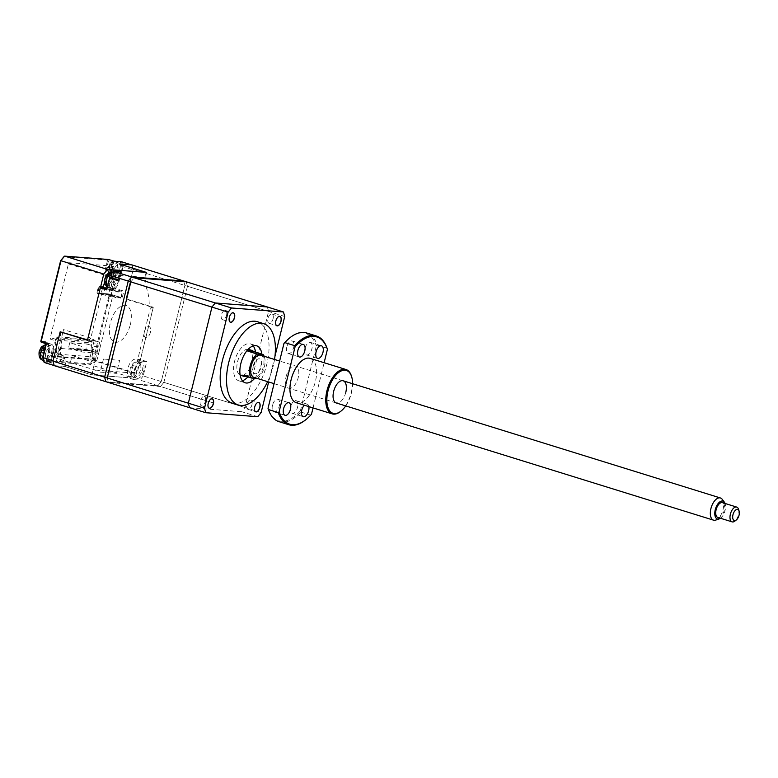 <?xml version="1.0" encoding="UTF-8"?>
<svg xmlns="http://www.w3.org/2000/svg" width="778" height="778" viewBox="0 0 778 778"><rect width="100%" height="100%" fill="white"/><g stroke="black" fill="none" stroke-linecap="round" stroke-linejoin="round"><path stroke-width="0.58" stroke-dasharray="3.89 2.92" d="M278.125 316.928A4.843 2.49 107.3 0 0 278.086 316.957A4.843 2.49 107.3 0 0 275.83 320.896A4.843 2.49 107.3 0 0 275.791 324.348A4.843 2.49 107.3 0 0 275.801 324.397M273.039 318.854A4.843 2.49 107.3 0 0 271.95 314.04A4.843 2.49 107.3 0 0 267.982 318.465A4.843 2.49 107.3 0 0 269.081 323.278A4.843 2.49 107.3 0 0 273.039 318.854M256.993 402.955A4.843 2.49 107.3 0 0 256.954 402.985A4.843 2.49 107.3 0 0 254.698 406.933A4.843 2.49 107.3 0 0 254.659 410.376A4.843 2.49 107.3 0 0 254.669 410.424M251.907 404.881A4.843 2.49 107.3 0 0 250.817 400.067A4.843 2.49 107.3 0 0 246.859 404.492A4.843 2.49 107.3 0 0 247.949 409.306A4.843 2.49 107.3 0 0 251.907 404.881M267.632 381.658A42.586 21.901 107.3 0 0 273.204 366.03A42.586 21.901 107.3 0 0 274.527 359.475M231.99 403.014A42.586 21.901 107.3 0 0 266.864 364.055A42.586 21.901 107.3 0 0 257.246 321.684M254.698 378.283A19.353 9.958 107.3 0 0 261.068 365.096A19.353 9.958 107.3 0 0 261.865 354.146M247.851 376.902A19.353 9.958 107.3 0 0 254.727 363.122A19.353 9.958 107.3 0 0 255.524 352.181M253.2 345.899A19.353 9.958 107.3 0 0 250.36 343.857A19.353 9.958 107.3 0 0 234.509 361.566A19.353 9.958 107.3 0 0 238.875 380.831A19.353 9.958 107.3 0 0 242.376 380.753M248.163 349.293A13.547 6.973 107.3 0 0 237.543 361.799A13.547 6.973 107.3 0 0 240.139 375.103M240.597 375.288A13.547 6.973 107.3 0 0 242.298 375.404M242.746 375.317A13.547 6.973 107.3 0 0 251.693 362.888A13.547 6.973 107.3 0 0 248.639 349.41M257.285 378.439A13.547 6.973 107.3 0 0 264.374 366.827A13.547 6.973 107.3 0 0 264.17 356.256M245.916 376.299A13.547 6.973 107.3 0 0 247.715 375.521L257.226 378.478M247.715 375.521L241.977 375.074M253.249 365.971A7.741 3.978 107.3 0 0 255.456 373.761A7.741 3.978 107.3 0 0 261.34 366.594A7.741 3.978 107.3 0 0 259.132 358.804A7.741 3.978 107.3 0 0 253.249 365.971M143.21 375.939A73.55 37.83 -72.7 0 1 139.807 380.082L134.059 379.635L134.516 377.768A9.676 4.979 -72.7 0 1 135.314 367.197A9.676 4.979 -72.7 0 1 141.684 361.167L146.741 361.556L143.21 375.939L161.279 381.551A73.55 37.83 -72.7 0 1 157.876 385.694L213.405 402.936L160.472 386.501L108.512 382.504L107.238 378.001M257.732 416.707L241.579 411.688A73.55 37.83 107.3 0 0 244.973 407.555L268.575 311.453L133.203 269.412L125.997 298.752L153.256 307.222L140.4 359.592L135.343 359.203A9.676 4.979 107.3 0 0 128.973 365.222A9.676 4.979 107.3 0 0 128.176 375.803L127.718 377.67L91.921 374.918L64.652 366.448L54.246 365.65M261.126 412.573L163.866 382.358L160.472 386.501M284.729 316.471L187.469 286.265L163.866 382.358M274.965 356.246L268.643 381.969M186.195 281.762L187.469 286.265M130.84 281.908L134.234 277.765M150.387 332.371A5.806 2.986 -72.7 0 1 145.972 337.74A5.806 2.986 -72.7 0 1 144.319 331.905A5.806 2.986 -72.7 0 1 148.734 326.527A5.806 2.986 -72.7 0 1 150.387 332.371M231.601 313.349A4.843 2.49 107.3 0 0 229.316 317.317A4.843 2.49 107.3 0 0 229.286 320.818M226.524 315.275A4.843 2.49 107.3 0 0 225.435 310.461A4.843 2.49 107.3 0 0 221.467 314.886A4.843 2.49 107.3 0 0 222.566 319.7A4.843 2.49 107.3 0 0 226.524 315.275M210.478 399.377A4.843 2.49 107.3 0 0 208.183 403.354A4.843 2.49 107.3 0 0 208.154 406.845M205.392 401.302A4.843 2.49 107.3 0 0 204.303 396.488A4.843 2.49 107.3 0 0 200.345 400.913A4.843 2.49 107.3 0 0 201.434 405.727A4.843 2.49 107.3 0 0 205.392 401.302M60.091 354.826L65.167 356.402L64.613 358.648L57.475 356.431L59.274 349.137L61.336 349.779L60.091 354.826M59.274 349.137L58.262 349.059L60.373 340.453L97.279 343.293L95.169 351.899L94.157 351.821L92.368 359.115L57.475 356.431M69.767 342.709L68.474 347.941L85.872 349.283L87.155 344.041L69.767 342.709L82.604 346.696L81.32 351.928L68.474 347.941M92.319 350.917L61.472 348.544L61.939 346.677L60.927 346.599L59.04 354.262L91.901 356.791L93.788 349.127L92.777 349.05L92.319 350.917M85.872 349.283L98.709 353.27L81.32 351.928M87.155 344.041L99.992 348.029L98.709 353.27M76.711 349.906L89.052 350.859L85.881 349.876L73.54 348.923L76.711 349.906M110.106 279.137L109.397 274.508L108.191 274.42L105.254 278.757L105.983 283.396L107.199 283.484L110.106 279.137M118.246 281.237A8.13 4.182 -72.7 0 1 111.594 288.677A8.13 4.182 -72.7 0 1 109.756 280.586A8.13 4.182 -72.7 0 1 116.418 273.146A8.13 4.182 -72.7 0 1 118.246 281.237M110.69 269.908L112.742 261.564L108.619 260.28L106.576 268.624A9.676 4.979 107.3 0 0 108.755 278.252A9.676 4.979 107.3 0 0 109.328 278.368L113.841 278.709A0.778 0.661 -85.6 0 0 113.024 279.263L118.188 280.77L119.822 279.672L114.269 279.098M113.841 278.709L117.964 279.992L113.452 279.642M97.493 293.812A0.778 0.661 94.4 0 1 98.31 293.257L110.048 294.162A0.778 0.661 -85.6 0 0 109.231 294.716L97.493 293.812A1.546 0.797 -72.7 0 1 97.055 292.246L98.154 287.763A1.546 0.797 -72.7 0 1 99.331 286.323L111.069 287.228A0.778 0.661 -85.6 0 0 111.517 288.181L99.778 287.276A0.778 0.661 94.4 0 1 99.331 286.323M53.079 360.739L54.528 365.67L64.924 366.467L92.193 374.938L133.262 378.098L90.462 364.804L89.84 363.841L93.272 359.66L109.231 294.716L120.726 298.188A1.546 1.323 -85.6 0 0 122.36 297.089L123.469 292.596A1.546 1.323 -85.6 0 0 122.564 290.709L111.069 287.228L113.024 279.263L108.512 278.913C105.37 278.028 104.378 274.527 105.536 268.4L107.578 260.056L108.619 260.28M40.913 341.367A0.778 0.661 94.4 0 1 40.933 341.289L45.445 341.639C48.586 342.524 49.578 346.035 48.421 352.162L46.602 360.661L48.421 352.162M94.148 340.638L89.538 359.397L52.252 356.528L89.538 359.397L94.148 340.638M98.154 287.763L99.195 287.986L98.086 292.479L97.055 292.246M45.416 343.487L50.016 343.866M52.778 353.601L50.726 361.945L46.602 360.661M53.001 353.766L50.959 362.11A0.778 0.661 -85.6 0 0 51.406 363.054L44.385 362.519L44.103 361.585L50.959 362.11M50.648 344.061A9.676 4.979 -72.7 0 1 51.222 344.168A9.676 4.979 -72.7 0 1 53.41 353.805M51.377 353.65C51.134 346.259 49.111 346.103 45.319 353.183C45.562 360.574 47.584 360.729 51.377 353.65M45.503 343.516A0.778 0.661 94.4 0 1 45.951 344.459L50.463 344.81M108.152 259.482A0.778 0.661 -85.6 0 0 107.578 260.056L64.117 256.711L60.684 260.883L40.933 341.289M87.535 339.898L100.381 287.909M53.137 360.759L60.246 331.827M52.486 356.334L50.726 361.945L51.406 363.054M133.262 378.098L137.035 373.498L94.235 360.204L90.462 364.804L46.826 361.449A0.778 0.661 94.4 0 1 46.379 360.496L89.84 363.841M46.826 361.449L50.949 362.723M132.688 268.216L133.155 269.84L125.948 299.151L153.217 307.621L151.642 307.495L150.018 309.469L134.682 371.913L133.738 373.061L96.015 361.342L96.958 360.195L112.829 295.562L103.386 294.833L103.163 294.055L104.855 288.852L114.308 289.572L115.066 286.469L114.512 284.524L113.306 284.427C108.998 283.211 107.636 278.407 109.221 270.015L109.766 267.768L109.221 265.823L69.349 262.75L68.415 263.898L50.307 337.633L50.852 339.578L52.068 339.675C56.376 340.89 57.737 345.695 56.152 354.087L55.598 356.334L56.152 358.279L95.529 370.124L92.757 372.633L92.193 374.938M153.217 307.621L137.035 373.498M95.529 370.124L133.738 373.061M99.594 342.505L94.984 361.264L89.596 359.592M94.294 340.463L99.681 342.135M94.508 340.55L57.533 337.701L62.6 339.276L99.477 342.116M57.076 336.757A0.778 0.661 94.4 0 0 57.533 337.701L56.94 338.42L55.899 338.197A1.546 0.797 -72.7 0 1 57.076 336.757L94.06 339.607M52.107 356.713L57.494 358.386L62.016 339.996L56.94 338.42L52.476 356.616M56.152 358.279L57.494 358.386M94.984 361.264L96.015 361.342M62.016 339.996L62.6 339.276M87.603 339.918L89.178 340.044L90.802 338.07L103.066 288.113M104.544 282.132L106.129 275.665M68.415 263.898L106.139 275.616M62.794 332.614L60.762 340.881L50.307 337.633M62.882 332.245L63.533 329.6L90.802 338.07M106.216 275.529L107.082 274.469L143.881 277.299L145.496 275.334L146.07 272.368M115.008 270.015L146.215 272.417M119.238 263.966L131.618 264.89M112.742 261.564L112.567 260.795M111.731 270.131L113.782 261.787A0.778 0.661 -85.6 0 1 114.385 261.214M122.525 264.987L121.621 261.778L120.629 262.322L113.782 261.787M131.764 264.928L132.668 268.138M122.545 265.065L123.012 266.689L133.155 269.84M110.048 294.162L120.551 297.42L110.048 294.162M120.726 298.188L120.551 297.42M93.272 359.66L94.235 360.204L110.097 294.172M122.36 297.089L121.329 296.856L122.428 292.372L123.469 292.596M118.781 279.438L121.893 266.766L123.012 266.689L119.822 279.672M114.084 279.837A9.676 4.979 -72.7 0 1 113.51 279.73A9.676 4.979 -72.7 0 1 111.332 270.102M119.228 270.958C118.976 263.567 116.953 263.411 113.16 270.491C113.403 277.882 115.426 278.038 119.228 270.958M121.893 266.766L121.3 264.676M121.28 264.598L120.629 262.322M141.684 361.167L135.343 359.203M146.741 361.556L140.4 359.592M142.423 370.756C142.179 363.365 140.157 363.209 136.354 370.289C136.597 377.68 138.62 377.836 142.423 370.756M244.973 407.555L161.279 381.551L184.882 285.458L161.279 381.551A73.55 37.83 107.3 0 1 157.876 385.694L105.925 381.697L157.876 385.694L139.807 380.082M133.203 269.412A73.55 37.83 107.3 0 0 132.921 268.284M132.902 268.216A73.55 37.83 107.3 0 0 131.929 264.909M183.608 280.965A73.55 37.83 -72.7 0 1 184.882 285.458A73.55 37.83 107.3 0 0 183.608 280.965M106.917 288.774L111.701 290.262L106.654 289.873M121.358 271.95L119.063 281.305C117.352 286.926 114.901 289.912 111.701 290.262M117.04 281.15C116.788 273.749 114.765 273.593 110.972 280.683C111.215 288.074 113.238 288.23 117.04 281.15M119.063 281.305L112.722 279.331L114.658 271.434M60.324 331.817L61.297 348.466L58.097 352.376C54.003 357.044 56.483 365.777 60.441 360.632L63.64 356.732L65.906 361.352L64.652 366.448M134.059 379.635L127.718 377.67M128.176 375.803L134.516 377.768M103.445 359.037L100.226 372.127L116.408 373.372L119.627 360.282L103.445 359.037M91.921 374.918L94.897 361.148C92.806 356.324 91.668 350.489 91.493 343.652A1.935 0.992 107.3 0 0 91.133 342.66L89.859 340.453L87.447 340.268M107.131 287.909L112.722 279.331M153.256 307.222L149.882 306.96L149.23 305.783C149.24 297.118 147.791 290.009 144.903 284.456L146.361 272.388M130.461 324.523C132.6 313.184 130.762 306.688 124.947 305.044C118.548 305.764 113.646 311.735 110.243 322.967C108.103 334.307 109.941 340.803 115.757 342.446C122.156 341.736 127.057 335.756 130.461 324.523M94.926 362.665L72.101 355.575L70.672 361.42L68.133 360.632L65.906 361.352M112.314 268.177L114.142 268.313L113.588 270.559L112.032 270.073L112.586 267.827L111.585 264.326L110.379 264.228L107.734 267.457L107.179 269.703L108.969 269.83L108.171 273.204L109.727 273.691L110.554 270.326L108.735 270.18L109.28 267.943L111.108 268.079L111.935 264.714L113.141 264.802L112.314 268.177L110.729 267.681L111.429 264.841M120.113 264.306A8.13 4.182 -72.7 0 1 120.434 271.055A8.13 4.182 -72.7 0 1 113.782 278.485A8.13 4.182 -72.7 0 1 111.944 270.404A8.13 4.182 -72.7 0 1 118.606 262.964A8.13 4.182 -72.7 0 1 120.075 264.228M110.213 264.753L109.523 267.583L107.986 267.467M109.484 272.757L110.184 269.927L111.711 270.044L109.484 272.757L109.387 273.302L110.943 273.788L109.727 273.691M112.265 267.797L110.729 267.681M114.142 268.313L112.586 267.827M113.588 270.559L110.184 269.927M111.769 270.413L110.943 273.788M107.432 269.713L108.268 272.67M108.969 269.83L110.554 270.326M107.179 269.703L108.735 270.18M108.171 273.204L109.387 273.302M113.141 264.802L111.585 264.326M109.28 267.943L107.734 267.457M111.108 268.079L109.523 267.583M111.935 264.714L110.379 264.228M39.338 352.395L40.894 352.881L41.438 350.635L43.257 350.771L44.083 347.406L45.299 347.503L44.472 350.868L46.291 351.004L45.746 353.251L44.19 352.765L44.735 350.518L43.743 347.017L42.537 346.92L39.882 350.149L39.338 352.395L41.127 352.522L40.33 355.896L41.545 355.993L42.343 352.619L43.869 352.735L41.642 355.458M52.593 353.747A8.13 4.182 -72.7 0 1 45.931 361.186A8.13 4.182 -72.7 0 1 44.103 353.095A8.13 4.182 -72.7 0 1 50.755 345.656A8.13 4.182 -72.7 0 1 52.593 353.747M42.372 347.445L41.672 350.285L40.145 350.158M45.299 347.503L43.743 347.017M44.472 350.868L42.887 350.372L43.587 347.533M44.424 350.489L42.887 350.372M45.746 353.251L42.343 352.619M41.545 355.993L43.091 356.48L41.886 356.382L42.712 353.017L40.894 352.881M43.928 353.115L43.091 356.48M39.59 352.405L40.427 355.361M41.127 352.522L42.712 353.017M41.438 350.635L39.882 350.149M43.257 350.771L41.672 350.285M44.083 347.406L42.537 346.92M135.489 368.743L134.788 364.123L133.573 364.026L130.636 368.373L131.365 373.002L132.581 373.1L135.489 368.743M143.629 370.843A8.13 4.182 -72.7 0 1 136.977 378.283A8.13 4.182 -72.7 0 1 135.139 370.192A8.13 4.182 -72.7 0 1 141.8 362.762A8.13 4.182 -72.7 0 1 143.629 370.843M267.301 306.96A73.55 37.83 -72.7 0 1 268.575 311.453M189.618 407.691L241.579 411.688M120.911 297.439L122.379 291.458L112.674 288.482L111.205 294.463L120.911 297.439L116.865 297.128L118.334 291.147L122.379 291.458M101.014 294.133L97.522 293.053L98.991 287.063L102.482 288.152L101.014 294.133L113.627 297.4L116.058 297.585L110.671 295.912L116.865 297.128M97.522 293.053L108.648 293.909L110.116 287.918L98.991 287.063M111.205 294.463L108.648 293.909M102.482 288.152L115.095 291.419L117.527 291.604L112.139 289.931L118.334 291.147M110.116 287.918L112.674 288.482M738.546 509.279A7.741 3.978 -72.7 0 1 734.87 521.104M717.861 517.448A7.741 3.978 107.3 0 0 723.666 512.109A7.741 3.978 107.3 0 0 723.287 503.152A7.741 3.978 107.3 0 0 722.461 502.656M720.467 518.255A9.375 4.824 107.3 0 0 725.057 503.463M722.198 499.272A11.612 5.971 -72.7 0 1 722.694 510.835A11.612 5.971 -72.7 0 1 715.731 520.083M260.747 355.196A11.612 5.971 -72.7 0 1 261.991 355.925A11.612 5.971 -72.7 0 1 262.556 369.365A11.612 5.971 -72.7 0 1 253.852 377.369M272.475 405.309A6.584 3.384 107.3 0 0 273.953 411.854A6.584 3.384 107.3 0 0 279.351 405.834A6.584 3.384 107.3 0 0 277.863 399.289A6.584 3.384 107.3 0 0 272.475 405.309M290.671 406.709A6.584 3.384 107.3 0 0 292.158 413.254A6.584 3.384 107.3 0 0 297.546 407.234A6.584 3.384 107.3 0 0 296.068 400.68A6.584 3.384 107.3 0 0 290.671 406.709M304.995 348.398A6.584 3.384 107.3 0 0 306.483 354.943A6.584 3.384 107.3 0 0 311.871 348.923A6.584 3.384 107.3 0 0 310.383 342.378A6.584 3.384 107.3 0 0 304.995 348.398M286.79 346.998A6.584 3.384 107.3 0 0 288.278 353.543A6.584 3.384 107.3 0 0 293.666 347.523A6.584 3.384 107.3 0 0 292.188 340.978A6.584 3.384 107.3 0 0 286.79 346.998M351.452 376.066A23.223 11.942 -72.7 0 1 351.228 392.618A23.223 11.942 -72.7 0 1 340.424 411.562M310.159 358.376A23.223 11.942 -72.7 0 1 315.401 381.492A23.223 11.942 -72.7 0 1 296.379 402.741M345.724 405.912A22.455 11.544 107.3 0 0 351.452 392.793A22.455 11.544 107.3 0 0 352.609 383.729M279.03 421.676A46.456 23.894 107.3 0 0 300.765 412.009L300.386 410.803A45.678 23.496 -72.7 0 1 268.021 408.314M300.765 412.009L310.597 415.063A46.456 23.894 -72.7 0 1 305.297 420.11M310.597 415.063L311.482 414.256M327.032 348.155L317.2 345.101A46.456 23.894 107.3 0 0 306.581 332.955M317.2 345.101L316.315 345.918A45.678 23.496 -72.7 0 0 289.552 338.031M300.386 410.803L316.315 345.918M313.038 407.915L324.134 362.723M345.792 392.355A11.612 5.971 -72.7 0 1 337.73 403.082M308.866 406.622A6.584 3.384 107.3 0 0 307.164 404.132A6.584 3.384 107.3 0 0 304.344 405.221M286.1 376.649A11.612 5.971 -72.7 0 1 294.93 365.893A11.612 5.971 -72.7 0 1 298.237 377.583A11.612 5.971 -72.7 0 1 289.416 388.339A11.612 5.971 -72.7 0 1 286.1 376.649M116.418 273.146L112.946 272.086A8.13 4.182 -72.7 0 1 113.248 272.164A8.13 4.182 -72.7 0 1 115.076 280.255A8.13 4.182 -72.7 0 1 108.424 287.695A8.13 4.182 -72.7 0 1 107.354 286.985M113.51 279.73L109.212 278.339A0.778 0.661 -85.6 0 1 109.328 278.368L113.773 279.74M113.714 278.689L109.212 278.339A0.778 0.661 -85.6 0 0 108.512 278.913M51.436 356.392L55.899 338.197M114.065 279.487L112.1 287.461M53.089 353.698L48.654 352.327A9.676 4.979 107.3 0 0 46.466 342.69A9.676 4.979 107.3 0 0 45.892 342.583A0.778 0.661 94.4 0 1 45.445 341.639M50.327 343.964L44.424 342.476M45.951 344.459L42.839 357.131L44.103 361.585M105.536 268.4L111.011 270.005M108.774 269.412A8.13 4.182 -72.7 0 1 115.436 261.982A8.13 4.182 -72.7 0 1 117.264 270.063A8.13 4.182 -72.7 0 1 110.612 277.503A8.13 4.182 -72.7 0 1 108.774 269.412M45.746 344.839A8.13 4.182 -72.7 0 1 47.584 344.673A8.13 4.182 -72.7 0 1 49.422 352.765A8.13 4.182 -72.7 0 1 42.771 360.195M131.968 369.21A8.13 4.182 -72.7 0 1 138.63 361.77A8.13 4.182 -72.7 0 1 140.458 369.861A8.13 4.182 -72.7 0 1 133.806 377.301A8.13 4.182 -72.7 0 1 131.968 369.21M271.95 314.04L279.798 316.471M250.817 400.067L258.666 402.498M250.36 343.857L256.701 345.831M238.875 380.831L245.216 382.795M247.949 409.306L255.797 411.747M269.081 323.278L276.929 325.719M225.435 310.461L232.885 312.766M222.566 319.7L230.016 322.014M204.303 396.488L211.752 398.803M201.434 405.727L208.883 408.042M107.306 287.189L111.594 288.677M118.091 280.012L116.982 279.934M109.922 294.133L98.184 293.238M46.252 360.515L48.304 352.171C49.578 342.437 46.894 343.176 46.466 342.69L51.222 344.168M51.076 362.101L51.367 362.888L50.901 362.713M118.606 262.964L115.436 261.982C111.964 260.97 109.163 263.197 107.033 268.643C106.421 273.71 107.617 276.667 110.612 277.503L113.782 278.485M50.755 345.656L45.844 344.45M43.558 360.438L45.931 361.186M141.8 362.762L138.63 361.77C135.158 360.768 132.357 362.986 130.227 368.441C129.615 373.508 130.811 376.464 133.806 377.301L136.977 378.283M336.281 402.975L274.08 383.651M343.166 380.792L279.633 361.06M273.953 411.854L285.049 415.296M292.158 413.254L303.255 416.697M306.483 354.943L317.58 358.395M288.278 353.543L299.374 356.995M292.188 340.978L303.284 344.421M310.383 342.378L321.479 345.821M296.068 400.68L307.164 404.132M277.863 399.289L288.959 402.732"/><path stroke-width="1.17" d="M275.801 324.397A4.843 2.49 107.3 0 0 276.929 325.719A4.843 2.49 107.3 0 0 280.887 321.285A4.843 2.49 107.3 0 0 279.798 316.471A4.843 2.49 107.3 0 0 278.125 316.928M281.023 321.314A4.94 2.538 107.3 0 0 280.741 317.084A4.94 2.538 107.3 0 0 278.154 316.899A4.94 2.538 107.3 0 0 275.859 320.915A4.94 2.538 107.3 0 0 275.811 324.436A4.94 2.538 107.3 0 0 278.378 325.583A4.94 2.538 107.3 0 0 281.023 321.314M259.891 407.351A4.94 2.538 107.3 0 0 259.609 403.111A4.94 2.538 107.3 0 0 257.022 402.926A4.94 2.538 107.3 0 0 254.727 406.952A4.94 2.538 107.3 0 0 254.688 410.473A4.94 2.538 107.3 0 0 257.246 411.611A4.94 2.538 107.3 0 0 259.891 407.351M254.669 410.424A4.843 2.49 107.3 0 0 255.797 411.747A4.843 2.49 107.3 0 0 259.755 407.322A4.843 2.49 107.3 0 0 258.666 402.498A4.843 2.49 107.3 0 0 256.993 402.955M274.527 359.475A42.586 21.901 107.3 0 0 263.586 323.648A42.586 21.901 107.3 0 0 228.713 362.606A42.586 21.901 107.3 0 0 238.331 404.978A42.586 21.901 107.3 0 0 267.632 381.658M263.586 323.648L257.246 321.684A42.586 21.901 107.3 0 0 222.372 360.632A42.586 21.901 107.3 0 0 231.99 403.014L238.331 404.978M261.865 354.146A19.353 9.958 107.3 0 0 256.701 345.831A19.353 9.958 107.3 0 0 240.849 363.54A19.353 9.958 107.3 0 0 245.216 382.795A19.353 9.958 107.3 0 0 254.698 378.283M255.524 352.181A19.353 9.958 107.3 0 0 253.2 345.899M247.861 351.141L253.599 351.578A13.547 6.973 107.3 0 0 251.809 350.392A13.547 6.973 107.3 0 0 247.861 351.141L257.372 354.097A13.547 6.973 107.3 0 0 250.224 365.738A13.547 6.973 107.3 0 0 251.489 378.03L241.977 375.074A13.547 6.973 107.3 0 0 243.767 376.27A13.547 6.973 107.3 0 0 245.916 376.299M240.139 375.103A13.547 6.973 107.3 0 0 240.597 375.288L243.767 376.27M251.489 378.03L257.226 378.478A13.547 6.973 107.3 0 0 257.285 378.439M257.372 354.097L263.11 354.535L253.599 351.578M264.17 356.256A13.547 6.973 107.3 0 0 263.11 354.535M251.809 350.392L248.639 349.41A13.547 6.973 107.3 0 0 248.163 349.293M242.376 380.753A19.353 9.958 107.3 0 0 247.851 376.902M268.643 381.969L261.126 412.573L257.732 416.707L205.781 412.71L108.512 382.504M205.781 412.71L204.507 408.217L107.238 378.001L130.84 281.908L228.11 312.124L231.504 307.981L134.234 277.765L186.195 281.762L283.455 311.978L284.729 316.471L274.965 356.246M231.504 307.981L283.455 311.978M204.507 408.217L228.11 312.124M208.212 403.374A4.94 2.538 107.3 0 0 209.622 408.343A4.94 2.538 107.3 0 0 213.376 403.772A4.94 2.538 107.3 0 0 211.966 398.803A4.94 2.538 107.3 0 0 208.212 403.374M229.345 317.346A4.94 2.538 107.3 0 0 230.755 322.306A4.94 2.538 107.3 0 0 234.509 317.735A4.94 2.538 107.3 0 0 233.099 312.775A4.94 2.538 107.3 0 0 229.345 317.346M229.286 320.818A4.843 2.49 107.3 0 0 230.414 322.141A4.843 2.49 107.3 0 0 234.373 317.706A4.843 2.49 107.3 0 0 233.283 312.892A4.843 2.49 107.3 0 0 231.601 313.349M208.154 406.845A4.843 2.49 107.3 0 0 209.282 408.168A4.843 2.49 107.3 0 0 213.24 403.743A4.843 2.49 107.3 0 0 212.151 398.929A4.843 2.49 107.3 0 0 210.478 399.377M44.424 342.476L41.38 342.232A0.778 0.661 94.4 0 1 40.913 341.367M41.38 342.232L45.416 343.487M60.684 260.883L64.117 256.711M131.618 264.89L121.621 261.778L114.599 261.243A0.778 0.661 -85.6 0 0 114.473 261.214L108.405 259.502A0.778 0.661 -85.6 0 0 108.152 259.482M108.405 259.502L64.759 256.147L107.558 269.441L103.785 274.031L60.985 260.737L41.166 341.454L45.28 342.738L46.184 344.625L42.994 357.608L53.079 360.739M100.381 287.909L103.785 274.031M60.246 331.827L87.535 339.898M44.103 361.585L44.385 362.519L54.227 365.572M45.503 343.516L45.28 342.738M42.839 357.131L44.385 362.519M103.066 288.113L104.544 282.132M107.558 269.441L115.008 270.015M146.07 272.368L119.238 263.966M120.629 262.322L121.621 261.778L114.473 261.214A0.778 0.661 -85.6 0 0 114.385 261.214M131.929 264.909L183.608 280.965L131.647 276.968L113.578 271.347L121.358 271.95L115.018 269.976L146.361 272.388L119.092 263.927L131.929 264.909M113.578 271.347A73.55 37.83 -72.7 0 0 110.184 275.49L106.654 289.873L100.313 287.909L106.917 288.774M114.658 271.434L115.018 269.976M110.184 275.49L128.253 281.101A73.55 37.83 -72.7 0 1 131.647 276.968A73.55 37.83 107.3 0 0 128.253 281.101L104.651 377.194L52.972 361.148L60.178 331.798L87.447 340.268L100.313 287.909M52.972 361.148A73.55 37.83 107.3 0 0 54.246 365.65L105.925 381.697A73.55 37.83 -72.7 0 1 104.651 377.194A73.55 37.83 107.3 0 0 105.925 381.697L189.618 407.691A73.55 37.83 -72.7 0 1 188.344 403.199L104.651 377.194L128.253 281.101L211.947 307.096L188.344 403.199M105.361 288.298L107.131 287.909M211.947 307.096A73.55 37.83 -72.7 0 1 215.341 302.963L131.647 276.968L183.608 280.965L267.301 306.96L215.341 302.963M733.664 520.151A5.806 2.986 107.3 0 0 736.348 519.947A5.806 2.986 107.3 0 0 739.1 511.068A5.806 2.986 107.3 0 0 738.361 509.794A5.806 2.986 107.3 0 0 733.644 512.799A5.806 2.986 107.3 0 0 733.664 520.151M736.348 519.947L734.87 521.104A7.741 3.978 -72.7 0 1 732.127 521.873A7.741 3.978 -72.7 0 1 731.291 521.386A7.741 3.978 -72.7 0 1 730.921 512.43A7.741 3.978 -72.7 0 1 736.727 507.091A7.741 3.978 -72.7 0 1 737.554 507.577A7.741 3.978 -72.7 0 1 738.546 509.279L739.1 511.068M736.727 507.091L722.461 502.656A7.741 3.978 107.3 0 0 716.655 507.995A7.741 3.978 107.3 0 0 717.024 516.952A7.741 3.978 107.3 0 0 717.861 517.448L732.127 521.873M725.057 503.463A9.375 4.824 107.3 0 0 724.367 502.141A9.375 4.824 107.3 0 0 723.948 501.693A9.375 4.824 107.3 0 0 716.344 506.546A9.375 4.824 107.3 0 0 716.363 518.411A9.375 4.824 107.3 0 0 719.144 518.945A9.375 4.824 107.3 0 0 720.467 518.255M719.144 518.945L715.731 520.083A11.612 5.971 -72.7 0 1 713.543 520.161A11.612 5.971 -72.7 0 1 712.288 519.422A11.612 5.971 -72.7 0 1 711.734 505.982A11.612 5.971 -72.7 0 1 720.438 497.978A11.612 5.971 -72.7 0 1 721.683 498.708A11.612 5.971 -72.7 0 1 722.198 499.272L724.367 502.141M274.08 383.651L253.852 377.369A11.612 5.971 -72.7 0 1 252.597 376.64A11.612 5.971 -72.7 0 1 252.043 363.2A11.612 5.971 -72.7 0 1 260.747 355.196L279.633 361.06M283.571 408.751A6.584 3.384 107.3 0 0 285.049 415.296A6.584 3.384 107.3 0 0 290.447 409.277A6.584 3.384 107.3 0 0 288.959 402.732A6.584 3.384 107.3 0 0 283.571 408.751M304.344 405.221A6.584 3.384 107.3 0 0 301.767 410.152A6.584 3.384 107.3 0 0 303.255 416.697A6.584 3.384 107.3 0 0 308.642 410.677A6.584 3.384 107.3 0 0 308.866 406.622M316.092 351.841A6.584 3.384 107.3 0 0 317.58 358.395A6.584 3.384 107.3 0 0 322.967 352.376A6.584 3.384 107.3 0 0 321.479 345.821A6.584 3.384 107.3 0 0 316.092 351.841M297.886 350.44A6.584 3.384 107.3 0 0 299.374 356.995A6.584 3.384 107.3 0 0 304.762 350.975A6.584 3.384 107.3 0 0 303.284 344.421A6.584 3.384 107.3 0 0 297.886 350.44M341.007 411.095L340.424 411.562A23.223 11.942 -72.7 0 1 332.206 413.867A23.223 11.942 -72.7 0 1 326.954 390.751A23.223 11.942 -72.7 0 1 345.977 369.511A23.223 11.942 -72.7 0 1 351.452 376.066L351.666 376.785A22.455 11.544 107.3 0 0 339.996 371.592A22.455 11.544 107.3 0 0 327.995 390.984A22.455 11.544 107.3 0 0 329.259 410.239A22.455 11.544 107.3 0 0 341.007 411.095A22.455 11.544 107.3 0 0 345.724 405.912M332.206 413.867L296.379 402.741A23.223 11.942 -72.7 0 1 291.137 379.625A23.223 11.942 -72.7 0 1 310.159 358.376L345.977 369.511M352.609 383.729A22.455 11.544 107.3 0 0 351.666 376.785M268.41 409.52A46.456 23.894 107.3 0 0 279.03 421.676L288.852 424.73A46.456 23.894 -72.7 0 1 278.232 412.573L268.41 409.52L268.021 408.314L283.96 343.429A45.678 23.496 -72.7 0 1 289.552 338.031L290.145 337.564A46.456 23.894 107.3 0 0 284.845 342.612L294.668 345.665A46.456 23.894 -72.7 0 1 316.413 335.999A46.456 23.894 -72.7 0 1 327.032 348.155L327.412 349.361A45.678 23.496 107.3 0 0 295.056 346.871L279.117 411.766A45.678 23.496 107.3 0 0 305.88 419.643A45.678 23.496 107.3 0 0 311.482 414.256L313.038 407.915M305.88 419.643L305.297 420.11A46.456 23.894 -72.7 0 1 288.852 424.73M279.117 411.766L278.232 412.573M294.668 345.665L295.056 346.871M316.413 335.999L306.581 332.955A46.456 23.894 107.3 0 0 290.145 337.564M283.96 343.429L284.845 342.612M324.134 362.723L327.412 349.361M337.73 403.082A11.612 5.971 -72.7 0 1 333.655 391.422A11.612 5.971 -72.7 0 1 342.485 380.666A11.612 5.971 -72.7 0 1 345.792 392.355M107.354 286.985A8.13 4.182 -72.7 0 1 106.586 279.603A8.13 4.182 -72.7 0 1 112.936 272.096M114.599 261.243L112.518 260.786M43.558 360.438L42.771 360.195A8.13 4.182 -72.7 0 1 40.933 352.103A8.13 4.182 -72.7 0 1 45.746 344.839M113.248 272.164C109.776 271.152 106.975 273.379 104.845 278.835L104.923 284.106L107.306 287.189M64.642 256.127L108.278 259.482M60.616 260.708L64.253 256.293M40.816 341.309L60.606 260.727M42.683 357.306L45.834 344.479L45.455 343.506M42.683 357.384L44.035 362.149M45.844 344.45L41.38 346.881L39.192 351.335C38.579 356.412 39.766 359.358 42.771 360.195M713.543 520.161L336.281 402.975M720.438 497.978L343.166 380.792"/></g></svg>
